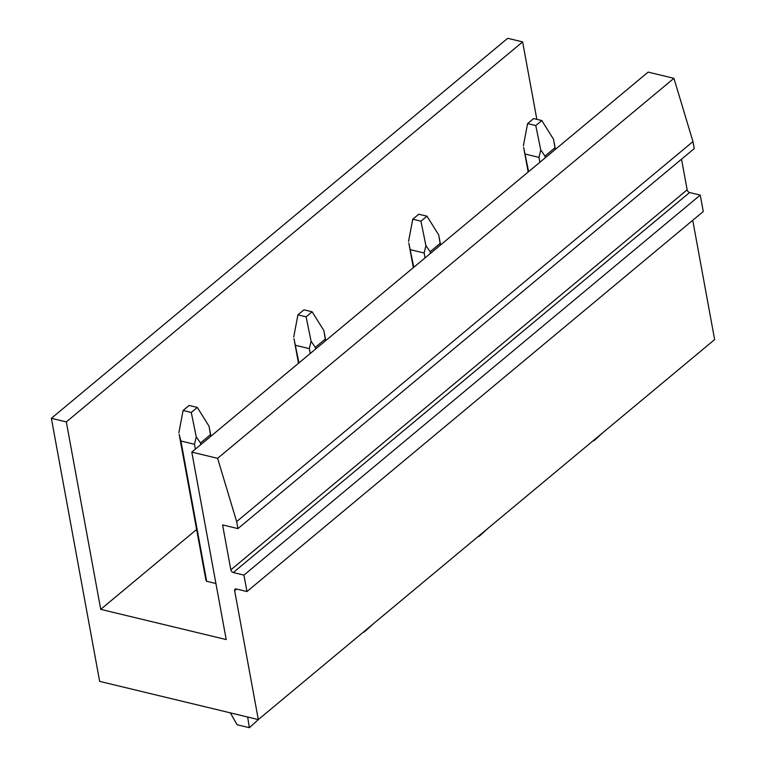 <?xml version="1.0" encoding="UTF-8"?>
<svg xmlns="http://www.w3.org/2000/svg" width="766" height="766" viewBox="0 0 766 766"><rect width="100%" height="100%" fill="white"/><g stroke="black" fill="none" stroke-linecap="round" stroke-linejoin="round"><path stroke-width="1.15" d="M66.316 421.903L51.37 418.313L99.657 681.386L258.314 719.59L234.655 590.682A2.576 1.666 50.2 0 1 235.057 589.198A2.576 1.666 50.2 0 1 236.301 588.977L246.949 591.543L243.933 575.103L233.285 572.537A2.576 1.666 50.2 0 1 230.834 569.856L222.58 524.911L237.939 528.607L236.656 521.589L217.601 458.336L191.806 452.122L226.209 639.562L100.719 609.353L66.316 421.903L522.632 41.9L507.686 38.3L51.37 418.313M196.623 529.478L100.719 609.353M536.842 119.343L522.632 41.9M237.939 528.607L694.255 148.594L692.971 141.586L673.927 78.323L648.132 72.119L191.806 452.122M673.927 78.323L217.601 458.336M692.971 141.586L236.656 521.589M246.949 591.543L703.265 211.531L700.248 195.091L689.601 192.525A2.576 1.666 50.2 0 1 687.15 189.844L681.529 159.204M700.248 195.091L243.933 575.103M692.742 220.302L714.63 339.577L258.314 719.59M205.748 578.368A15.444 7.717 -10.4 0 0 205.795 579.45A15.444 7.717 -10.4 0 0 206.657 581.308L215.926 583.539M528.617 171.632L523.743 147.905M525.409 154.11L538.986 157.384L540.748 149.964L535.779 125.567L527.592 123.594L523.379 145.789M527.592 123.594L533.615 118.567L541.811 120.54L553.54 139.316L554.967 147.771L544.971 156.101L540.748 149.964M541.811 120.54L535.779 125.567M554.967 147.771L555.273 149.447M544.971 156.101L545.277 157.767M593.248 440.661L593.861 440.814L603.014 432.531M539.877 162.258L538.986 157.384M593.861 440.814L593.765 440.23M413.784 267.267L408.91 243.54M410.576 249.745L424.153 253.01L425.915 245.599L420.946 221.192L412.759 219.22L408.546 241.414M412.759 219.22L418.791 214.202L426.978 216.175L438.707 234.951L440.134 243.406L430.138 251.727L425.915 245.599M426.978 216.175L420.946 221.192M440.134 243.406L440.44 245.072M430.138 251.727L430.444 253.393M478.415 536.296L479.028 536.439L488.181 528.167M425.044 257.893L424.153 253.01M479.028 536.439L478.932 535.865M298.96 362.892L294.077 339.166M295.743 345.37L309.32 348.635L311.082 341.224L306.113 316.818L297.926 314.845L293.713 337.04M297.926 314.845L303.958 309.828L312.145 311.8L323.874 330.577L325.301 339.032L315.305 347.352L311.082 341.224M312.145 311.8L306.113 316.818M325.301 339.032L325.607 340.698M315.305 347.352L315.611 349.028M363.582 631.921L364.195 632.074L373.348 623.792M310.211 353.519L309.32 348.635M364.195 632.074L364.099 631.49M206.657 581.308L180.91 440.996L179.244 434.791M180.91 440.996L194.487 444.27L196.249 436.859L191.28 412.453L183.093 410.48L178.88 432.675M183.093 410.48L189.125 405.463L197.312 407.435L209.041 426.212L210.468 434.657L200.472 442.987L196.249 436.859M197.312 407.435L191.28 412.453M210.468 434.657L210.774 436.333M200.472 442.987L200.778 444.653M230.288 712.753L237.077 724.741L249.362 727.7L258.515 719.427M195.378 449.144L194.487 444.27M249.362 727.7L247.657 716.928M687.15 189.844L230.834 569.856M233.285 572.537L689.601 192.525M234.655 590.682L236.608 589.054M555.407 149.332L554.153 142.533M528.167 172.015L523.647 147.398M440.574 244.957L439.32 238.159M413.334 267.64L408.814 243.023M325.741 340.592L324.487 333.794M298.501 363.275L293.981 338.658M210.909 436.218L209.654 429.42M205.795 579.45L179.148 434.284"/></g></svg>
